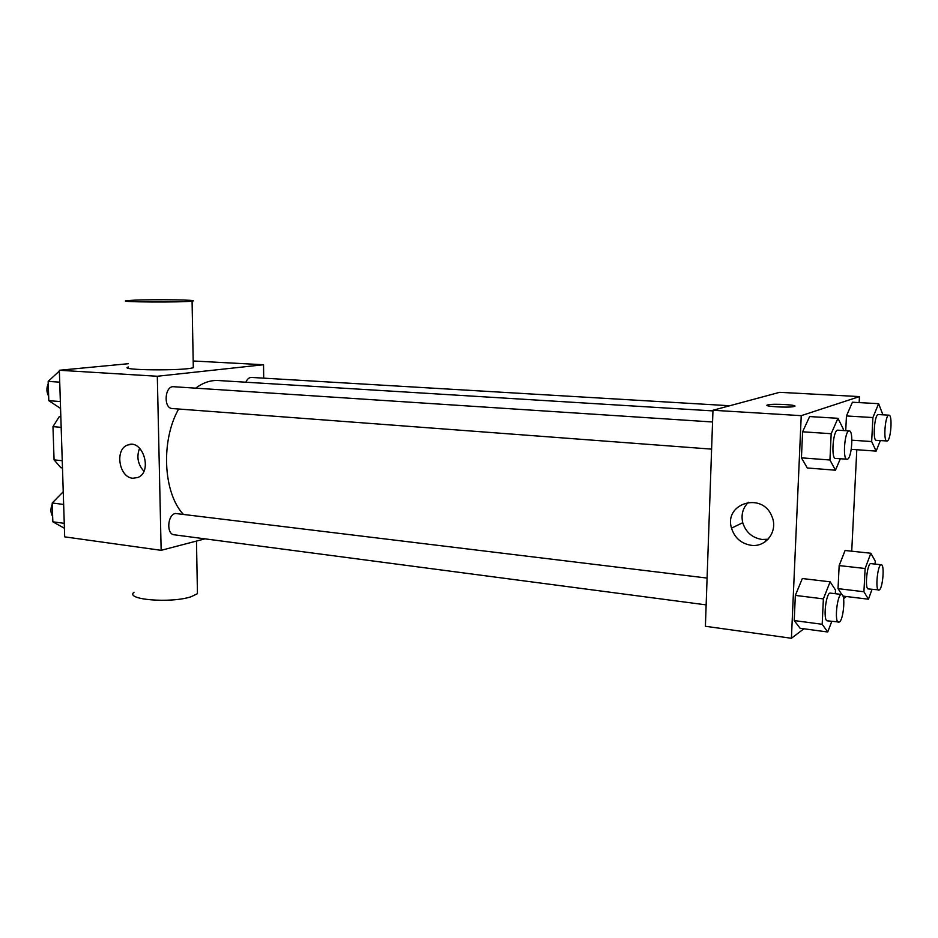 <?xml version="1.0" encoding="UTF-8"?>
<svg xmlns="http://www.w3.org/2000/svg" width="938" height="938" viewBox="0 0 938 938"><rect width="100%" height="100%" fill="white"/><g stroke="black" fill="none" stroke-linecap="round" stroke-linejoin="round"><path stroke-width="1.41" d="M62.248 460.722L54.064 459.866L52.974 426.638L59.223 416.683L60.829 416.472M54.064 459.866L60.876 467.745L62.471 467.91M61.169 427.353L52.974 426.638M60.841 416.824L59.223 416.683M61.568 439.676L62.096 456.255M205 538.846L161.148 550.325L64.687 536.853L59.34 370.264L128.377 363.709M161.148 550.325L157.314 376.255L263.543 364.741L193.181 360.989M263.543 364.741L263.695 378.155M712.95 410.903L218.366 380.523C210.651 380.078 203.1 382.622 195.69 388.168M178.63 409.015C160.703 440.661 163.177 492.497 183.121 514.13M712.563 421.983L173.671 386.726C164.642 385.577 163.189 408.417 172.275 408.534L711.614 449.126M729.752 405.744L251.466 377.428C249.145 377.416 247.28 379.011 245.862 382.212M706.15 604.881L174.116 534.777C166.237 534.332 167.421 514.751 175.418 513.473L707.088 578.066M157.314 376.255L59.34 370.264M132.879 478.251C118.892 477.583 114.471 448.985 127.779 444.987C142.717 438.538 153.046 471.826 137.851 477.501L132.879 478.251M193.275 366.348L193.298 367.661C184.423 371.014 116.171 370.287 128.459 366.993M134.075 592.195C124.262 599.699 171.15 603.544 191.106 596.732L197.449 593.684L197.379 589.967M134.286 300.172C155.556 299.222 201.987 299.949 192.079 301.098C183.098 302.575 114.377 302.118 126.794 300.676L134.286 300.172M143.889 471.216C137.804 464.38 136.385 456.712 139.61 448.2M765.185 541.754L765.689 539.549M803.925 628.777L791.414 638.274L705.399 626.267L712.974 410.258L779.642 392.319L859.466 396.586L859.161 402.601M856.804 449.724L851.727 551.192M840.296 458.811L835.465 470.208L807.313 467.98L801.439 457.838L802.6 431.797L809.635 416.566L837.951 418.301L843.309 429.006L843.239 430.53M872.023 589.392L868.447 599.218L863.921 591.749L838.033 588.642L841.843 594.528L838.033 588.642L839.158 565.579L845.091 550.489L870.839 553.232L875.236 561.135L875.084 564.078M791.414 638.274L801.24 415.663L859.466 396.586M846.381 596.521L843.602 598.632M880.336 440.614L876.151 451.108L871.66 441.552L872.903 417.551L846.451 415.956L845.736 430.694L846.451 415.956L852.408 402.226L878.625 403.68L882.916 414.807M831.772 621.437L827.715 632.001L800.102 628.261L794.228 620.569L795.342 595.396L802.342 578.535L830.118 581.818L835.5 590.061L835.324 593.707M801.24 415.663L712.974 410.258M751.186 545.306C741.208 543.641 734.642 537.92 731.511 528.153C723.714 503.413 762.254 491.453 771.798 516.217C778.528 530.603 766.334 547.558 751.186 545.306M767.05 405.298L767.964 404.841C773.639 403.352 800.864 405.122 793.876 406.553C788.26 408.007 761.797 406.33 767.683 404.911L767.964 404.853C772.572 403.598 795.459 404.653 794.814 406.095M768.081 539.244L762.09 539.479C752.276 537.861 745.827 532.268 742.744 522.701C740.926 514.634 742.826 507.821 748.477 502.252M827.715 632.001L822.18 624.286L823.376 598.89L830.118 581.818M841.632 594.481L830.411 593.109C825.968 591.831 822.755 620.968 827.351 620.85L839.475 622.011C843.661 619.303 845.63 594.282 841.632 594.481C837.306 593.215 834.081 622.469 838.572 622.328M800.102 628.261L794.228 620.569L795.342 595.396L802.342 578.535M822.18 624.286L794.228 620.569M823.376 598.89L795.342 595.396M835.465 470.208L829.942 459.995L831.185 433.708L837.951 418.301M849.289 430.929L837.833 430.179C833.179 429.147 830.751 458.834 835.512 458.448L847.471 459.21C851.892 457.861 853.662 430.542 849.289 430.929C844.751 429.897 842.301 459.714 846.955 459.315M807.313 467.98L801.439 457.838L802.6 431.797L809.635 416.566M829.942 459.995L801.439 457.838M831.185 433.708L802.6 431.797M863.921 591.749L865.129 568.498L870.839 553.232M881.321 564.77L870.921 563.621C867.216 562.542 864.461 589.146 868.307 588.947L879.375 589.943C882.904 587.704 884.698 564.512 881.321 564.77C877.698 563.691 874.943 590.401 878.707 590.19M868.447 599.218L843.004 596.099M838.033 588.642L839.158 565.579L845.091 550.489M865.129 568.498L839.158 565.579M872.903 417.551L878.625 403.68M888.978 415.171L878.39 414.549C874.521 413.646 872.363 440.754 876.327 440.344L887.289 440.989C890.983 439.91 892.648 414.772 888.978 415.171C885.214 414.279 883.033 441.481 886.902 441.059M876.151 451.108L851.247 449.325M871.66 441.552L851.892 440.192M846.451 415.956L852.408 402.226M64.405 528.27L52.833 521.809L52.2 503.003L63.245 491.782M64.253 523.334L52.833 521.809M63.643 504.433L52.2 503.003M52.247 504.257C50.371 508.771 50.511 512.863 52.657 516.533M60.571 408.44L48.799 400.678L48.166 381.391L59.364 371.038M60.349 401.558L48.799 400.678M59.727 382.165L48.166 381.391M48.237 383.642C46.337 388.074 46.478 392.26 48.659 396.223M196.476 541.074L197.449 593.684M193.298 367.661L192.079 301.098M131.367 444.389L127.779 444.987M742.744 522.701L731.511 528.153"/></g></svg>
